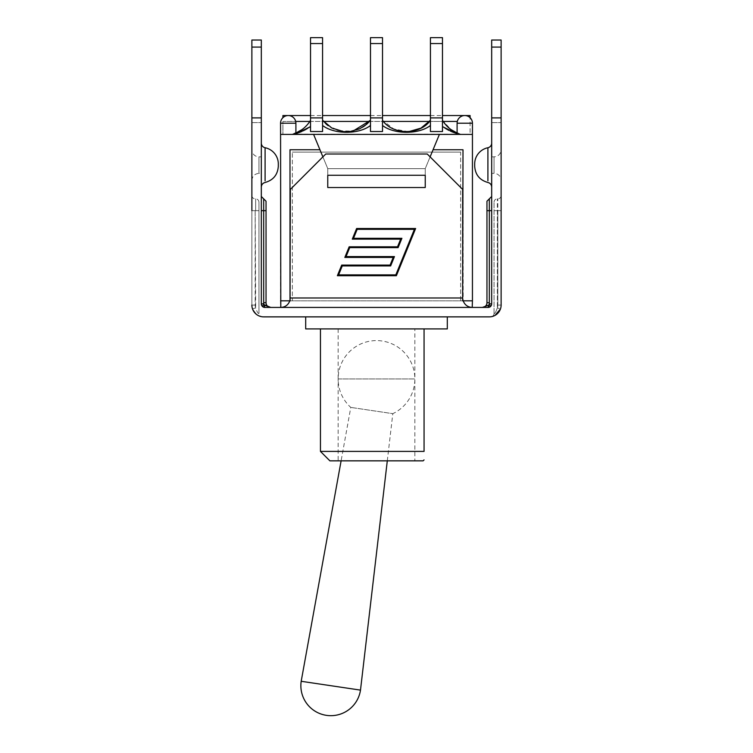<?xml version="1.0" encoding="UTF-8"?>
<svg xmlns="http://www.w3.org/2000/svg" width="753" height="753" viewBox="0 0 753 753"><rect width="100%" height="100%" fill="white"/><g stroke="black" fill="none" stroke-linecap="round" stroke-linejoin="round"><path stroke-width="0.56" stroke-dasharray="3.77 2.82" d="M482.391 307.422L488.142 307.431L482.24 307.431L489.055 304.636A1.177 1.177 0 0 0 489.318 303.883L489.318 302.706A7.078 7.078 0 0 1 489.055 304.636L490.881 306.132A3.539 3.539 0 0 0 491.681 303.883L491.681 196.495L491.681 303.883A3.539 3.539 0 0 1 490.881 306.132M491.681 117.901L501.121 117.901L501.121 47.091L491.681 47.091L491.681 117.901L501.121 117.901L491.681 117.901L501.121 117.901L501.121 122.617L501.121 117.901L501.121 122.617L501.121 117.901L491.681 117.901L491.681 303.883A3.539 3.539 0 0 1 488.142 307.431L264.858 307.431L264.519 305.2M501.121 210.661L497.818 210.661L497.818 198.858L497.818 305.069A8.499 8.499 0 0 1 497.347 307.864C495.879 312.071 494.777 313.935 494.043 313.446A3.304 3.304 0 0 1 491.323 316.702A3.304 3.304 0 0 1 491.285 316.702A3.304 3.304 0 0 0 491.323 316.702A3.304 3.304 0 0 0 494.043 313.446C494.777 313.935 495.879 312.071 497.347 307.864L500.463 308.946L497.347 307.864A8.499 8.499 0 0 0 497.818 305.069L497.818 210.661L501.121 210.661L501.121 195.554L501.121 305.069A11.803 11.803 0 0 1 489.318 316.872L263.682 316.872A11.803 11.803 0 0 1 251.879 305.069A11.803 11.803 0 0 0 252.537 308.946L256.566 314.472L252.537 308.946L255.653 307.864C257.131 312.071 258.232 313.935 258.957 313.446A3.304 3.304 0 0 0 261.715 316.702A3.304 3.304 0 0 1 258.957 313.446C258.232 313.935 257.131 312.071 255.653 307.864L252.537 308.946A11.803 11.803 0 0 1 251.879 305.069L251.879 195.554L251.879 210.661L255.182 210.661L251.879 210.661M495.069 315.375L492.631 316.392L494.354 315.742L500.463 308.946A11.803 11.803 0 0 0 501.121 305.069A11.803 11.803 0 0 1 500.463 308.946M494.043 313.446L494.043 202.162L494.043 313.446M261.338 316.637L260.331 316.382M259.399 316.072L261.715 316.702M258.957 210.661L258.957 313.446L258.957 202.162L258.957 210.661L255.653 210.661L255.653 198.858L255.653 210.661L258.957 210.661M270.609 307.422L264.858 307.431L262.119 306.132A3.539 3.539 0 0 1 261.319 303.883L261.319 196.495L261.319 303.883A3.539 3.539 0 0 0 262.119 306.132L263.945 304.636A7.078 7.078 0 0 1 263.682 302.706L263.682 198.858M251.879 305.069L255.182 305.069L255.182 210.661L255.182 305.069A8.499 8.499 0 0 0 255.653 307.864A8.499 8.499 0 0 1 255.182 305.069L251.879 305.069L251.879 117.901L251.879 122.617L251.879 117.901L251.879 122.617L251.879 117.901L261.319 117.901L261.319 303.883A3.539 3.539 0 0 0 264.858 307.431L270.704 307.431A4.725 4.725 0 0 1 270.242 307.403M261.319 210.661L266.044 210.661L266.044 302.706A4.725 4.725 0 0 0 270.76 307.431L270.741 307.431M482.908 307.384A4.725 4.725 0 0 1 482.24 307.431A4.725 4.725 0 0 0 486.956 302.706L486.956 210.661L489.318 210.661L489.318 302.706L486.956 302.706M261.319 143.108L261.319 187.092L261.319 143.108M261.319 117.901L251.879 117.901L261.319 117.901L251.879 117.901L261.319 117.901L261.319 47.091L251.879 47.091L251.879 40.013L261.319 40.013L261.319 47.091M491.681 143.108L491.681 187.083L491.681 143.108M491.681 47.091L491.681 40.013M501.121 180.447L501.121 149.762L501.121 180.447A7.078 7.078 0 0 0 494.043 173.369L491.681 173.369L491.681 156.84L491.681 173.369M501.121 117.901L501.121 305.069L497.818 305.069L501.121 305.069M501.121 40.013L501.121 47.091M251.879 149.762L251.879 180.447L251.879 149.762A7.078 7.078 0 0 0 258.957 156.84L258.957 173.369L261.319 173.369L261.319 156.84L261.319 173.369M251.879 117.901L251.879 47.091M290.347 300.814L289.999 149.762L289.999 300.814L280.558 300.814L289.801 300.814L280.558 300.814L280.558 307.431L472.206 307.431L280.794 307.431C285.227 307.177 288.23 304.974 289.801 300.814L463.199 300.814L463.001 149.762L463.001 300.814L290.347 300.814L290.347 189.417L290.347 300.814L290.347 189.417L325.757 154.007L290.347 189.417L325.757 154.007L427.243 154.007L462.653 189.417L427.243 154.007L462.653 189.417L462.653 300.814L290.347 300.814L462.653 300.814L462.653 189.417L462.653 300.814M338.822 316.872L414.178 316.872L338.822 316.872M414.856 328.91L338.144 328.91L414.856 328.91L414.856 460.845L338.144 460.845L414.856 460.845M423.111 460.845L329.889 460.845M320.449 451.405L424.061 451.405L424.061 328.91L320.449 328.91L424.061 328.91M447.31 328.91L305.69 328.91M457.099 133.827L458.464 134.166L457.909 134.42L313.596 134.42L458.464 134.166C452.365 132.716 447.028 130.194 442.472 126.598L442.472 120.264C446.887 127.483 453.184 132.199 461.354 134.42L460.817 134.279M460.422 134.166L458.464 134.166L461.354 134.42C453.184 132.199 446.887 127.483 442.472 120.264L442.472 126.598C447.338 130.429 453.052 133.036 459.612 134.42C453.052 133.036 447.338 130.429 442.472 126.598L442.472 120.264L450.906 129.535L460.422 134.166M301.991 129.601L292.183 134.279L295.901 132.999L291.646 134.42C299.816 132.199 306.113 127.483 310.528 120.264L310.528 126.598C305.662 130.429 299.948 133.036 293.388 134.42C299.948 133.036 305.662 130.429 310.528 126.598L310.528 131.521L322.566 131.521L322.566 125.478L322.566 131.521L310.528 131.521L310.528 37.65L310.528 43.552L310.528 37.65L322.566 37.65L310.528 37.65L322.566 37.65L322.566 117.901L322.566 43.552L310.528 43.552L310.528 117.901L322.566 117.901L310.528 117.901L322.566 117.901L310.528 117.901L310.528 43.552L322.566 43.552L310.528 43.552M295.901 133.827L292.578 134.166L295.091 134.42L313.596 134.42L294.536 134.166C300.635 132.716 305.972 130.194 310.528 126.598L310.528 131.521L322.566 131.521L322.566 120.264L326.454 124.311L333.344 128.791L342.991 131.559L349.712 131.587L361.421 127.897L370.485 120.264C360.405 135.295 332.647 135.267 322.566 120.264L322.566 125.478C334.116 134.571 358.936 134.514 370.476 125.469L370.485 120.264L370.485 125.478C358.965 134.542 334.068 134.561 322.566 125.469C334.087 134.542 358.983 134.561 370.485 125.469L370.485 131.521L382.515 131.521L382.515 125.478L382.515 131.521L370.485 131.521L370.485 37.65L370.485 43.552L370.485 37.65L382.515 37.65L370.485 37.65L382.515 37.65L382.515 117.901L382.515 43.552L370.485 43.552L370.485 117.901L382.515 117.901L370.485 117.901L382.515 117.901L370.485 117.901L370.485 43.552L382.515 43.552L370.485 43.552M430.434 117.901L430.434 131.521L430.434 117.901L442.472 117.901L430.434 117.901L430.434 43.552L430.434 117.901L442.472 117.901L442.472 43.552L442.472 117.901L430.434 117.901L442.472 117.901L442.472 131.521L430.434 131.521L430.434 125.478C418.913 134.542 394.017 134.561 382.515 125.469L382.515 120.264C392.595 135.295 420.353 135.267 430.434 120.264L430.434 125.478C418.913 134.542 394.017 134.561 382.515 125.469C394.035 134.542 418.932 134.561 430.434 125.469L430.434 131.521L442.472 131.521L430.434 131.521L430.434 117.901L442.472 117.901L430.434 117.901L430.434 37.65M442.472 120.264L442.472 37.65M327.301 125.007L338.794 130.796L353.063 131.078M291.646 134.42L461.354 134.42L292.578 134.166C300.334 131.813 306.32 127.172 310.528 120.264C306.113 127.483 299.816 132.199 291.646 134.42L280.558 134.42L291.646 134.42M430.434 125.478L430.434 120.264C420.362 135.295 392.595 135.267 382.515 120.264L393.65 128.961L408.587 131.69M370.485 125.478L370.485 131.521L382.515 131.521L382.515 43.552M322.566 125.478L322.566 43.552M310.528 126.598L310.528 120.264M310.528 117.901L310.528 131.521L310.528 117.901L322.566 117.901L310.528 117.901L322.566 117.901L322.566 131.521L322.566 117.901M370.485 117.901L370.485 131.521L370.485 117.901L382.515 117.901L370.485 117.901L382.515 117.901L382.515 131.521L382.515 117.901M430.114 156.878L425.238 168.644L327.762 168.644L313.596 134.42L439.404 134.42L425.238 168.644L425.238 187.525L425.238 175.261L425.238 186.706L425.238 175.261L327.762 175.261L327.762 187.525L327.762 175.261L327.762 187.525L425.238 187.525L425.238 168.644L327.762 168.644L425.238 168.644L425.238 187.525L327.762 187.525L425.238 187.525L327.762 187.525L327.762 168.644L327.762 186.706M442.472 117.901L442.472 126.598M382.515 120.264L382.515 125.478M457.099 134.42L472.442 134.42L461.354 134.42L472.442 134.42L472.442 123.21L457.099 123.21L472.442 123.21L457.099 123.21L457.099 134.42L464.77 134.42L439.404 134.42L425.238 168.644L327.762 168.644L327.762 187.525L327.762 168.644L313.596 134.42L280.558 134.42L295.901 134.42L280.558 134.42L280.558 300.814M295.091 134.42L295.901 134.42L295.091 134.42M470.088 115.538L470.088 134.42L282.912 134.42L470.088 134.42L470.088 117.675M463.199 300.814C464.77 304.974 467.773 307.177 472.206 307.431L472.442 300.814L463.001 300.814L463.001 149.762L433.05 149.762L463.001 149.762L433.05 149.762L439.404 134.42M313.596 134.42L319.95 149.762L289.999 149.762L319.95 149.762L289.999 149.762L289.801 300.814M414.395 229.336L357.176 229.336L353.515 238.306L401.904 238.306L398.102 247.624L349.721 247.624L346.06 256.594L394.45 256.594L390.647 265.922L342.257 265.922L338.605 274.883L395.824 274.883L414.395 229.336M349.166 246.796L344.836 257.422L393.217 257.422L390.092 265.094L341.702 265.094L337.372 275.711L396.379 275.711L415.628 228.507L356.621 228.507L352.291 239.125L400.671 239.125L397.546 246.796L349.166 246.796M427.243 154.007L325.757 154.007L427.243 154.007M425.238 186.706L425.238 168.644L433.05 149.762M282.912 117.675L282.912 115.538M457.306 121.44L282.912 121.44L282.912 134.42L282.912 121.44L295.694 121.44M280.558 123.21L295.901 123.21L280.558 123.21A7.671 7.671 0 0 1 288.23 115.538A7.671 7.671 0 0 1 295.901 123.21L280.558 123.21L280.558 134.42M457.099 123.21A7.671 7.671 0 0 1 464.77 115.538A7.671 7.671 0 0 1 472.442 123.21M319.95 149.762L322.886 156.878M472.442 134.42L472.442 300.814M460.648 152.125L292.352 152.125L460.648 152.125L460.648 300.814L292.352 300.814L292.352 152.125L292.352 300.814L460.648 300.814L460.648 152.125M387.296 460.845L392.812 413.661L350.785 407.401L392.812 413.661A38.356 38.356 0 0 0 382.148 341.005A38.356 38.356 0 0 0 338.144 378.947L414.856 378.947L338.144 378.947L338.144 460.845M338.144 328.91L338.144 378.947A38.356 38.356 0 0 0 350.785 407.401L341.109 460.845M360.489 690.115L301.191 681.286M497.347 210.661L497.347 307.864L497.347 198.858L497.347 210.661L494.043 210.661L497.347 210.661M255.182 210.661L255.653 307.864L255.182 210.661M261.319 303.883L263.682 303.883A1.177 1.177 0 0 0 263.945 304.636M263.682 302.706L266.044 302.706M489.318 198.858L489.318 210.661L491.681 210.661M491.681 303.883L489.318 303.883M265.094 147.739L265.094 180.805L265.094 147.739M487.906 147.739L487.906 180.776L487.906 147.739M494.043 173.369L494.043 156.84L494.043 173.369M251.879 180.447C252.302 176.146 254.655 173.783 258.957 173.369L258.957 156.84L261.319 156.84M442.472 43.552L430.434 43.552M290.347 297.99L462.653 297.99M309.803 121.44L323.564 121.44M369.488 121.44L383.512 121.44M429.436 121.44L443.197 121.44M492.49 316.429L494.354 315.742L492.49 316.429M494.043 202.162C494.26 200.138 495.361 199.037 497.347 198.858L497.818 198.858C499.823 198.66 500.924 197.559 501.121 195.554M260.952 316.552L261.564 316.674L260.952 316.552M258.957 202.162C258.759 200.157 257.658 199.056 255.653 198.858L255.182 198.858C253.196 198.679 252.095 197.578 251.879 195.554M491.681 156.84L494.043 156.84C498.298 156.464 500.66 154.101 501.121 149.762M251.879 122.617L261.319 122.617L251.879 122.617M491.681 122.617L501.121 122.617L491.681 122.617M333.344 128.791L326.454 124.311M349.712 131.587L342.991 131.559M459.424 133.865L450.906 129.535M310.528 115.538L322.566 115.538M370.485 115.538L382.515 115.538M430.434 115.538L442.472 115.538M295.901 134.42L295.901 123.21"/><path stroke-width="1.13" d="M251.879 210.661L251.879 47.091L261.319 47.091L261.319 303.883A3.539 3.539 0 0 0 264.858 307.431L262.119 306.132L263.945 304.636L264.858 307.431L488.142 307.431L488.481 305.2L482.391 307.422M251.879 305.069A11.803 11.803 0 0 0 263.682 316.872L489.318 316.872A11.803 11.803 0 0 0 501.121 305.069L501.121 210.661M500.463 308.946L495.069 315.375M260.331 316.382L259.399 316.072M264.519 305.2L270.76 307.431L263.945 304.636A1.177 1.177 0 0 1 263.682 303.883L263.682 302.706L263.682 303.883L261.319 303.883M270.242 307.403A4.725 4.725 0 0 1 266.044 302.706L266.044 201.22L266.044 210.661L263.682 210.661L263.682 302.706A7.078 7.078 0 0 0 263.945 304.636M489.318 303.883L489.318 302.706A7.078 7.078 0 0 1 489.055 304.636L488.142 307.431A3.539 3.539 0 0 0 491.681 303.883L489.318 303.883A1.177 1.177 0 0 1 489.055 304.636L490.881 306.132L488.142 307.431L490.881 306.132M486.956 302.706L489.318 302.706L489.318 210.661L486.956 210.661L486.956 201.22L486.956 302.706A4.725 4.725 0 0 1 482.908 307.384M261.319 143.108A4.725 4.725 -0 0 0 265.094 147.739L265.094 180.805L265.094 147.739A16.519 16.519 0 0 1 278.309 163.928L278.309 166.281L278.309 163.928M261.319 47.091L261.319 40.013L251.879 40.013L251.879 47.091M491.681 143.108A4.725 4.725 0 0 1 487.906 147.739A16.519 16.519 0 0 0 474.691 163.928L474.691 166.281L474.691 163.928M491.681 303.883L491.681 47.091L501.121 47.091L501.121 40.013L491.681 40.013L491.681 47.091M501.121 305.069L501.121 47.091M501.121 117.901L491.681 117.901M261.319 117.901L251.879 117.901M491.681 40.013L501.121 40.013M424.061 328.91L424.061 451.405C424.061 462.869 424.061 462.869 424.061 451.405C424.061 462.869 424.061 462.869 424.061 451.405L320.449 451.405L329.889 460.845L423.111 460.845L424.061 459.904M305.69 316.872L305.69 328.91L447.31 328.91L447.31 316.872M463.199 300.814C464.77 304.974 467.773 307.177 472.206 307.431L472.442 300.814L462.653 300.814L462.653 189.417L427.243 154.007L325.757 154.007L290.347 189.417L289.999 300.814L289.999 149.762L319.95 149.762L313.596 134.42L472.442 134.42L472.442 300.814M280.558 123.21L295.901 123.21A7.671 7.671 0 0 0 288.23 115.538A7.671 7.671 0 0 0 280.558 123.21L280.794 307.431C285.227 307.177 288.23 304.974 289.801 300.814M442.472 126.598L457.099 133.827M451.009 129.601L457.099 132.999C450.849 130.325 445.974 126.08 442.472 120.264M322.566 43.552L322.566 37.65L310.528 37.65L310.528 117.901L322.566 117.901L322.566 43.552L310.528 43.552M382.515 43.552L382.515 37.65L370.485 37.65L370.485 117.901L382.515 117.901L382.515 43.552L370.485 43.552M442.472 43.552L442.472 37.65L430.434 37.65L442.472 37.65L430.434 37.65L430.434 117.901L442.472 117.901L442.472 43.552L430.434 43.552M295.901 133.827L310.528 126.598M310.528 117.901L310.528 131.521L322.566 131.521L322.566 117.901M322.576 125.469C334.116 134.514 358.927 134.571 370.485 125.478M370.485 117.901L370.485 131.521L382.515 131.521L382.515 117.901M382.524 125.469C394.035 134.542 418.932 134.561 430.434 125.469M430.434 117.901L430.434 131.521L442.472 131.521L442.472 117.901M310.528 120.264C307.026 126.08 302.151 130.325 295.901 133.008L301.991 129.601M353.063 131.078L370.485 120.264L366.626 124.283L359.783 128.754L349.929 131.577L343.5 131.606L331.697 127.935L322.566 120.264L327.301 125.007M408.587 131.69L420.946 128.132L430.434 120.264C420.353 135.295 392.595 135.267 382.515 120.264M442.472 37.65L430.434 37.65M280.558 134.42L313.596 134.42M425.238 186.706L425.238 187.525L327.762 187.525L327.762 175.261L425.238 175.261L425.238 187.525L327.762 187.525L327.762 186.706M439.404 134.42L433.05 149.762L463.001 149.762L462.653 300.814M290.347 300.814L280.558 300.814M344.836 257.422L349.166 246.796L397.546 246.796L400.671 239.125L352.291 239.125L356.621 228.507L415.628 228.507L396.379 275.711L337.372 275.711L341.702 265.094L390.092 265.094L393.217 257.422L344.836 257.422M414.395 229.336L357.176 229.336L353.515 238.306L401.904 238.306L398.102 247.624L349.721 247.624L346.06 256.594L394.45 256.594L390.647 265.922L342.257 265.922L338.605 274.883L395.824 274.883L414.395 229.336M310.528 115.538L282.912 115.538L282.912 117.675M470.088 117.675L470.088 115.538L442.472 115.538M457.099 123.21A7.671 7.671 0 0 1 464.77 115.538A7.671 7.671 0 0 1 472.442 123.21L457.099 123.21L457.099 134.42M433.05 149.762L430.114 156.878M322.886 156.878L319.95 149.762M341.109 460.845L301.191 681.286L360.489 690.115A29.979 29.979 0 0 1 326.425 715.35A29.979 29.979 0 0 1 301.191 681.286M261.319 196.495L263.682 198.858L263.682 210.661L261.319 210.661M263.682 302.706L266.044 302.706M491.681 210.661L489.318 210.661L489.318 198.858L491.681 196.495M487.906 147.739L487.906 180.776L487.906 147.739M462.653 297.99L290.347 297.99M295.694 121.44L309.803 121.44M323.564 121.44L369.488 121.44M383.512 121.44L429.436 121.44M443.197 121.44L457.306 121.44M260.952 316.552L261.564 316.674M263.682 198.858L266.044 201.22M489.318 198.858L486.956 201.22M278.309 166.281C277.697 174.781 273.292 180.174 265.094 182.471C262.75 183.12 261.489 184.664 261.319 187.092M474.691 166.281C475.294 174.781 479.699 180.174 487.906 182.471C490.25 183.111 491.511 184.654 491.681 187.083M320.449 328.91L320.449 451.405M366.626 124.283L359.783 128.754M349.929 131.577L343.5 131.606M295.901 134.42L295.901 123.21M322.566 115.538L370.485 115.538M382.515 115.538L430.434 115.538M472.442 134.42L472.442 123.21M387.296 460.845L360.489 690.115"/></g></svg>
